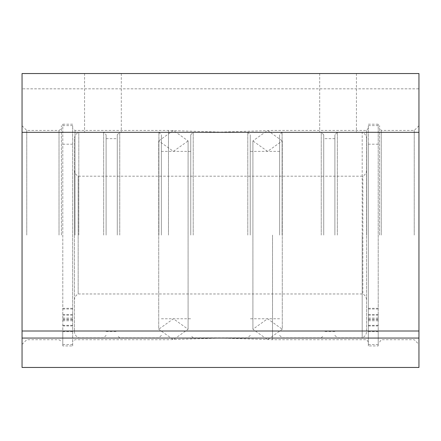 <?xml version="1.0" encoding="UTF-8"?>
<svg xmlns="http://www.w3.org/2000/svg" width="441" height="441" viewBox="0 0 441 441"><rect width="100%" height="100%" fill="white"/><g stroke="black" fill="none" stroke-linecap="round" stroke-linejoin="round"><path stroke-width="0.33" stroke-dasharray="2.21 1.65" d="M168.479 235.081L168.479 130.448L168.479 235.081M356.433 73.542L356.433 132.328L319.697 132.328L356.433 132.328L319.697 132.328L356.433 132.328L356.433 73.542L319.697 73.542L319.697 132.328L319.697 73.542L356.433 73.542M121.303 73.542L121.303 132.328L84.567 132.328L121.303 132.328L84.567 132.328L121.303 132.328L121.303 73.542L84.567 73.542L84.567 132.328L84.567 73.542L121.303 73.542M61.376 235.081L61.376 125.624L61.376 235.081M59.022 235.081L59.022 130.448L59.022 235.081M72.66 331.671L62.787 331.671L62.787 345.942L72.66 345.942L72.66 125.624L72.66 331.092L62.787 331.092L62.787 124.213L62.787 331.092M75.014 235.081L75.014 130.448L75.014 235.081M379.624 235.081L379.624 125.624L379.624 235.081M381.272 235.081L381.272 130.448L381.272 235.081M368.34 331.671L378.213 331.671L378.213 345.942L368.34 345.942L368.34 125.624L368.34 344.531L368.34 144.201L368.34 331.092L378.213 331.092L378.213 124.213L378.213 331.092M366.692 235.081L366.692 130.448L366.692 235.081M272.521 235.081L272.521 339.713L272.521 235.081M418.95 235.081L418.95 125.74L418.95 235.081M414.248 235.081L414.248 130.448L414.248 235.081M22.05 235.081L22.05 125.74L22.05 235.081M26.752 235.081L26.752 130.448L26.752 235.081M22.05 331.009L22.05 132.328L418.95 132.328L418.95 73.542L22.05 73.542L22.05 132.328L418.95 132.328L418.95 331.009L22.05 331.009L22.05 338.065L418.95 338.065L418.95 331.009M22.05 338.065L418.95 338.065L22.05 338.065L22.05 367.458M418.95 367.458L418.95 338.065M418.95 88.828L418.95 73.542L418.95 88.828L22.05 88.828L418.95 88.828M22.05 132.328L418.95 132.328M418.95 73.542L22.05 73.542L418.95 73.542M279.633 235.081L279.633 134.764L279.633 235.081M282.102 235.081L282.102 132.294L282.102 235.081M250.245 235.081L250.245 134.764L250.245 235.081M247.776 235.081L247.776 132.294L247.776 235.081M193.224 235.081L193.224 132.294L193.224 235.081M161.367 235.081L161.367 134.764L161.367 235.081M158.898 235.081L158.898 132.294L158.898 235.081M190.755 235.081L190.755 134.764L190.755 235.081M321.252 235.081L321.252 132.294L321.252 235.081M119.748 235.081L119.748 132.294L119.748 235.081M323.722 235.081L323.722 134.764L323.722 235.081M334.89 235.081L334.89 134.764L334.89 235.081M337.359 235.081L337.359 132.294L337.359 235.081M117.278 235.081L117.278 134.764L117.278 235.081M106.11 235.081L106.11 134.764L106.11 235.081M103.641 235.081L103.641 132.294L103.641 235.081M366.576 331.334L366.576 138.821L366.576 331.334A7.056 7.056 0 0 1 362.199 337.861L362.199 235.081L362.199 337.861L337.359 337.861L334.89 335.392M78.801 235.081L78.801 132.294L78.801 235.081M74.424 235.081L74.424 170.182L74.43 235.081M366.576 235.081L366.576 170.182L366.57 235.081M366.576 138.821A7.056 7.056 0 0 0 362.199 132.294L362.199 235.081L362.199 132.294L337.359 132.294L334.89 134.764M74.424 138.821L74.424 331.334L74.424 138.821A7.056 7.056 0 0 1 78.801 132.294L103.641 132.294L106.11 134.764M74.424 331.334A7.056 7.056 0 0 0 78.801 337.861L103.641 337.861L106.11 335.392M74.43 299.974A7.056 7.056 0 0 1 78.173 293.971L78.173 176.185L78.173 293.971L362.827 293.971L362.827 176.185L362.827 293.971A7.056 7.056 0 0 1 366.57 299.974L366.57 299.974M74.43 170.182A7.056 7.056 0 0 0 78.173 176.185L362.827 176.185A7.056 7.056 0 0 0 366.57 170.182L366.57 170.182M158.71 140.911L158.71 329.245L173.407 318.782L188.098 329.245L173.407 339.713L158.71 329.245L158.71 140.911L173.407 151.373L188.098 140.911L188.098 329.245L188.098 140.911L173.407 130.448L158.71 140.911M282.29 140.911L282.29 329.245L267.593 318.782L252.902 329.245L267.593 339.713L282.29 329.245L282.29 140.911L267.593 151.373L252.902 140.911L252.902 329.245L252.902 140.911L267.593 130.448L282.29 140.911M368.34 345.942L368.34 331.092M378.213 331.671L378.213 345.942M368.34 309.003L378.213 309.003M368.34 308.309L378.213 308.309M72.66 345.942L72.66 331.092M62.787 331.671L62.787 345.942M72.66 309.003L62.787 309.003M72.66 308.309L62.787 308.309M368.34 319.102L378.213 319.102M368.34 315.144L378.213 315.144M368.34 325.91L378.213 325.91M368.34 319.753L378.213 319.753M368.34 318.088L378.213 318.088M368.34 325.32L378.213 325.32M368.34 320.767L378.213 320.767M368.34 314.554L378.213 314.554M72.66 319.102L62.787 319.102M72.66 315.144L62.787 315.144M72.66 325.91L62.787 325.91M72.66 319.753L62.787 319.753M72.66 318.088L62.787 318.088M72.66 325.32L62.787 325.32M72.66 320.767L62.787 320.767M72.66 314.554L62.787 314.554M368.34 128.094L366.692 130.448L272.521 130.448L220.5 132.091L168.479 130.448L75.014 130.448L72.66 128.8M368.34 342.062L366.692 339.713L272.521 339.713L220.5 338.065L168.479 339.713L75.014 339.713L72.66 341.356M22.05 125.74L26.752 130.448L59.022 130.448L61.376 128.8M72.66 344.531L61.376 344.531M418.95 125.74L414.248 130.448L381.272 130.448L379.624 128.094M368.34 125.624L379.624 125.624M379.624 342.062L381.272 339.713L414.248 339.713L418.95 344.415M22.05 344.415L26.752 339.713L59.022 339.713L61.376 341.356M368.34 344.531L379.624 344.531M72.66 125.624L61.376 125.624M279.633 335.392L282.102 337.861L321.252 337.861L323.722 335.392M279.633 151.373L250.245 151.373M250.245 335.392L247.776 337.861L193.224 337.861L190.755 335.392M161.367 335.392L158.898 337.861L119.748 337.861L117.278 335.392M161.367 318.782L190.755 318.782M334.89 138.672L323.722 138.672M106.11 331.483L117.278 331.483M106.11 138.672L117.278 138.672M117.278 134.764L119.748 132.294L158.898 132.294L161.367 134.764M334.89 331.483L323.722 331.483M323.722 134.764L321.252 132.294L282.102 132.294L279.633 134.764M190.755 134.764L193.224 132.294L247.776 132.294L250.245 134.764M161.367 151.373L190.755 151.373M279.633 318.782L250.245 318.782M378.213 144.201L368.34 144.201M378.213 325.954L368.34 325.954M378.213 124.213L368.34 124.213M62.787 144.201L72.66 144.201M62.787 325.954L72.66 325.954M62.787 124.213L72.66 124.213"/><path stroke-width="0.66" d="M22.05 338.065L22.05 73.542L418.95 73.542L418.95 338.065L22.05 338.065L22.05 367.458L418.95 367.458L418.95 338.065M22.05 132.328L418.95 132.328M22.05 331.009L418.95 331.009"/></g></svg>
